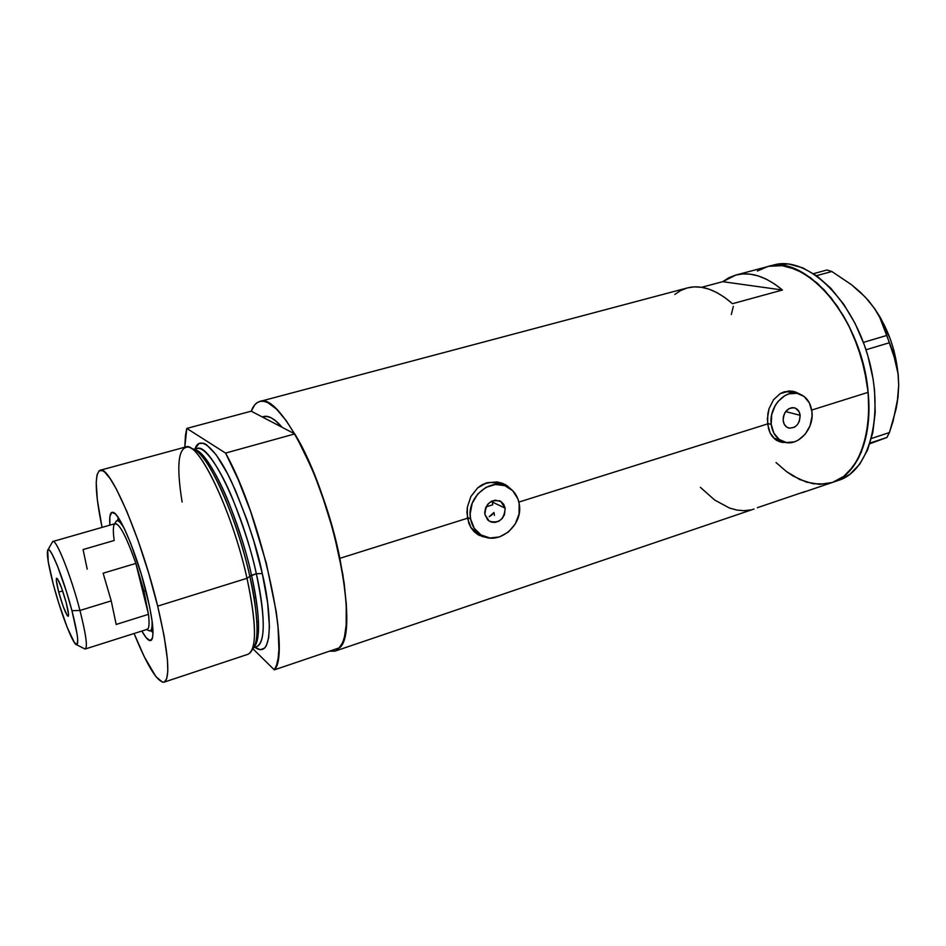 <?xml version="1.0" encoding="UTF-8"?>
<svg xmlns="http://www.w3.org/2000/svg" width="946" height="946" viewBox="0 0 946 946"><rect width="100%" height="100%" fill="white"/><g stroke="black" fill="none" stroke-linecap="round" stroke-linejoin="round"><path stroke-width="1.42" d="M491.849 514.908L493.978 512.46L489.224 516.693L491.849 514.908M505.152 508.144C504.348 519.472 499.015 523.8 489.188 521.151L484.92 514.518L484.742 512.354L485.582 508.002L487.864 504.147L491.246 501.404L495.207 500.162L500.895 501.486L503.686 504.289L505.152 508.144L504.49 514.624L502.22 518.455L498.861 521.199L494.924 522.452L490.998 522.015L487.675 519.945L484.92 514.518C485.641 503.319 490.891 498.932 500.647 501.333L505.152 508.144L492.263 502.019L505.152 508.144M800.15 415.306C799.666 424.257 795.775 428.479 788.479 427.97C785.499 426.859 783.737 424.411 783.182 420.639L783.394 416.595L784.873 412.763L788.917 408.66L792.24 407.62L795.456 408.164L799.074 411.687L800.15 415.306L799.346 421.289L797.324 424.778L794.451 427.237L789.496 428.219L786.493 426.93L784.269 424.269L783.182 420.639C783.631 411.758 787.474 407.501 794.711 407.892C797.785 408.979 799.595 411.451 800.15 415.306L785.641 411.593L800.15 415.306M767.525 423.418L771.215 424.411C768.601 407.17 784.932 388.983 798.637 393.678C806.158 396.256 810.58 402.227 811.916 411.605C814.411 429.129 797.537 447.352 783.678 441.865C776.69 439.145 772.539 433.327 771.215 424.411L767.525 423.418M792.748 392.283L786.504 391.762L780.166 393.619L787.131 391.703L797.147 393.323M467.289 517.32L470.611 519.023C465.822 497.714 491.057 476.358 507.943 487.084C514.033 490.667 517.781 496.224 519.188 503.733C523.895 525.562 497.371 546.954 480.485 534.608C475.223 531.013 471.936 525.822 470.611 519.023L467.289 517.32M504.502 485.546L503.284 485.002C495.858 481.159 488.148 481.479 480.154 485.984L485.984 483.371L490.808 482.413L500.198 483.583M779.256 441.687L784.269 442.054L780.391 441.912M793.079 391.289L784.34 391.774L780.284 393.548L773.497 399.78L769.051 408.696L767.845 413.733L767.584 423.926L518.857 502.09L767.584 423.926L770.103 432.925L775.07 439.358L781.952 442.361L785.842 442.444L781.952 442.361L776.642 440.458L772.314 436.544L770.103 432.925L768.507 428.668L767.36 418.865L769.051 408.696L773.497 399.78L780.284 393.548L788.609 391.005L792.937 391.266L800.292 394.245M478.026 534.691L484.257 536.583L480.379 535.649M468.826 523.315L466.934 512.791L467.348 507.222L470.883 496.52L477.659 487.9L486.859 482.756L497.099 481.94L502.101 483.193L506.713 485.464L512.389 490.395L505.46 484.719L497.099 481.94L486.859 482.756L482.011 484.837L477.659 487.9L470.883 496.52L467.348 507.222L467.442 518.242L339.851 558.341L467.442 518.242L471.049 527.809L468.826 523.315M474.029 531.569L471.049 527.809L477.635 534.455L474.029 531.569M479.669 535.554L477.635 534.455L479.669 535.554M486.374 537.34L481.81 536.406L486.374 537.34M769.133 266.264L782.259 265.672L789.165 267.02L803.331 273.016L817.474 283.315L830.966 297.612L843.17 315.349L848.597 325.282L857.797 346.721L864.408 369.425L868.132 392.33C862.492 319.914 805.484 252.925 767.466 266.666C798.838 257.312 843.324 297.257 860.907 356.134C878.846 414.904 863.911 472.799 832.61 482.365C857.005 474.809 872.874 438.104 868.132 392.33L811.703 410.067L868.132 392.33L868.818 414.383L868.014 424.766L866.477 434.581L861.298 452.07L857.738 459.567L848.905 471.782L843.737 476.394L832.586 482.377L843.69 476.429L853.54 466.224L861.262 452.141L866.465 434.663L868.806 414.478L868.144 392.436L866.666 381.025L861.487 358.085L853.54 335.877L848.645 325.377L837.316 306.173L824.404 290.067L810.509 277.686L796.272 269.492L782.318 265.684L769.193 266.252M251.222 411.191C253.256 405.751 256.106 402.511 259.772 401.471C278.656 391.928 323.686 476.394 339.851 558.341C350.079 613.469 348.518 644.392 335.144 651.085L329.492 651.179L334.967 651.144L337.935 649.547L342.689 642.653L344.415 637.368L346.413 623.308L346.354 604.943L344.143 582.984L339.851 558.341L331.514 524.498L326.335 507.434L314.474 474.762L301.419 446.074L294.774 433.918L282.204 427.367L274.86 420.166L271.183 417.801L267.789 416.524L263.627 416.547C268.617 415.235 274.813 418.841 282.204 427.367L294.774 433.918L225.562 453.075C261.64 517.237 291.403 654.124 274.328 669.863L339.78 647.691L342.665 642.712L344.805 635.712L346.153 626.772L346.271 603.548L342.854 574.459L333.619 532.137L321.309 492.665L311.683 468.069L296.311 436.603L286.141 420.556L276.551 409.157L267.954 402.712L264.111 401.376L260.635 401.293L257.537 402.417L254.841 404.722L251.222 411.191L262.373 417.009L263.627 416.547C268.617 415.235 274.813 418.841 282.204 427.367L251.222 411.191L186.8 428.42L185.463 435.266L184.789 447.222L186.8 428.42L251.222 411.191M782.448 290.02L732.476 303.713C716.288 289.642 701.246 284.379 687.375 287.927L693.997 286.886L701.282 287.253L708.885 289.109L716.69 292.491L724.589 297.375L732.476 303.713L782.448 290.02L722.732 281.672L735.905 275.038C750.367 271.336 765.87 276.327 782.448 290.02L722.732 281.672L728.893 277.722L735.61 275.12L742.787 273.926L750.355 274.174L758.207 275.913L766.248 279.153L774.372 283.859L782.448 290.02M701.613 287.3L722.732 281.672L701.613 287.3M805.022 491.53L757.344 507.706L805.022 491.53M335.156 651.085L754.033 509.019M733.339 306.386L731.329 314.486L733.316 306.457M757.332 271.029L767.466 266.666L735.905 275.038M832.255 482.484L819.638 484.364L806.406 482.117L793.055 475.992L786.493 471.581L776.039 462.535L786.433 471.534L799.654 479.492L813.004 483.737L826 483.962M700.395 487.356L714.691 500.044L729.413 508.014L736.733 510.048L743.887 510.698L750.781 509.918M687.092 288.01L680.671 290.54L674.805 294.443M504.975 484.683L508.215 487.237L502.787 483.453M476.536 532.586L470.824 527.442L475.98 532.231L480.485 534.608M795.219 392.082L793.044 391.277M794.723 391.679L800.281 394.245M779.504 440.682L773.461 437.88L783.678 441.865M470.611 519.023L474.253 528.317L481.041 534.963L489.922 537.978L499.523 536.938L508.404 532.03L515.239 524.013L519.023 514.092L519.188 503.733L517.888 498.873L512.72 490.726L504.845 485.665L495.408 484.482L485.877 487.415L477.706 494.025L472.184 503.307L470.174 513.82L470.611 519.023M771.215 424.411L773.852 433.126L779.208 439.488L786.422 442.551L794.392 441.853L798.282 440.127L805.152 434.249L809.977 425.913L812.035 416.382L811.916 411.605L809.374 402.925L804.147 396.492L796.981 393.3L788.964 393.855L785.014 395.546L778.026 401.447L775.247 405.42L771.7 414.679L771.215 424.411M838.31 480.438L838.724 480.296C870.166 470.67 885.279 412.823 867.364 354.182C849.827 295.436 805.223 255.609 773.71 264.998L767.525 266.642M838.724 480.296L832.196 482.507M865.389 297.186L851.53 284.734L831.83 271.502L827.029 269.988L813.572 273.642L827.029 269.988L831.83 271.502L816.54 275.676L831.83 271.502L851.53 284.734L860.34 292.184L868.18 300.284L874.636 308.715L879.792 317.454L886.674 335.475L863.402 342.405L886.674 335.475L893.142 352.562L898.038 373.729L898.7 385.282L898.038 396.989L893.19 420.781L889.429 432.547L871.432 438.483L889.429 432.547L886.899 437.478L869.882 443.733L886.899 437.478L870.107 443.035L886.899 437.478L889.429 432.547L896.134 408.861L898.038 396.989L898.7 385.282C897.813 352.574 887.644 324.242 868.18 300.284L874.636 308.715L879.792 317.454L883.753 326.441L896.122 362.85L898.038 373.729L898.7 385.282L897.175 403.268M865.98 349.772L889.299 342.771L865.98 349.772M897.175 403.256L898.7 385.282L898.18 373.989L894.029 350.848L890.47 339.472L880.726 318.199L874.743 308.739L865.365 297.174M838.7 480.308L849.863 474.348L859.772 464.119L867.553 450.048L872.803 432.582L875.204 412.421L874.565 390.414L873.111 379.027L867.943 356.134L864.301 344.888L855.125 323.497L843.785 304.34L830.836 288.27L816.918 275.948L802.634 267.789L788.621 264.005L775.436 264.584M150.733 630.651L153.016 632.685L150.733 630.651M146.725 594.017C152.885 619.937 154.494 635.263 151.537 640.004C149.551 641.956 146.311 638.976 141.829 631.053L146.204 637.71L150.118 640.643L152.46 638.053L153.004 633.264L152.211 621.829L149.492 606.15L141.403 574.565L130.737 543.453L124.269 528.459L118.498 517.959L115.294 513.867L111.734 512.401L109.89 516.433L109.842 525.148C109.204 516.078 110.244 511.798 112.988 512.33C119.527 512.756 137.383 555.432 146.725 594.017M486.078 506.855L492.76 504.774L492.074 500.99L492.76 504.774L486.078 506.855M182.117 502.042C176.204 465.314 178.226 446.985 188.195 447.056C202.16 448.085 233.331 515.913 247.001 578.29L249.839 576.362C236.606 515.807 206.252 449.941 192.511 448.83L190.536 448.014M252.239 649.512C255.787 645.893 257.395 638.325 257.064 626.82C256.224 609.732 253.812 592.917 249.839 576.362L251.506 575.239C257.123 599.433 262.55 637.084 254.368 646.686C260.765 638.254 259.819 614.451 251.506 575.239L256.331 573.737L262.279 573.524C270.296 605.369 275.286 661.952 254.829 647.253L260.41 649.725L264.667 648.057L266.334 645.716L268.629 638.03L269.421 626.489L267.612 602.862L262.279 573.524L256.331 573.737C242.436 509.48 209.35 441.853 196.969 448.581L194.036 449.385M256.425 646.721L256.756 646.615C268.002 642.05 262.432 599.646 256.331 573.737L249.839 576.362C244.399 550.903 228.341 497.277 208.167 464.912C201.581 454.636 196.047 449.232 191.589 448.664M164.084 682.149L248.065 654.254C256.934 649.311 256.591 623.993 247.001 578.29C232.29 510.994 197.998 440.067 185.487 447.032L100.122 470.28C109.275 464.119 141.25 537.635 157.675 606.138L247.001 578.29L157.675 606.138C168.506 652.598 170.647 677.939 164.084 682.149C157.284 682.243 147.292 666.031 134.096 633.513L144.324 656.831L155.913 676.627L162.558 682.208L164.249 682.09L166.697 678.743L167.797 671.258L167.442 659.8L164.119 635.984L157.675 606.138L148.688 573.181L138.045 540.509L126.882 511.502L116.334 488.999L110.138 478.605L104.911 472.302L102.724 470.718L99.247 470.694L97.071 474.679L96.22 482.389L97.367 500.02L102.05 527.395C95.038 492.996 94.387 473.958 100.099 470.28M194.923 449.847C208.498 450.722 238.487 515.558 251.506 575.239C247.627 556.425 240.225 532.61 229.287 503.828C218.278 476.145 203.662 451.597 194.923 449.847M258.447 621.404L256.874 621.912L258.447 621.404M339.78 647.691C360.284 630.923 333.051 496.071 294.774 433.918L225.562 453.075L186.8 428.42L225.562 453.075L238.25 479.646L250.584 511.348L266.299 563.154L276.256 611.837L277.982 625.885L278.928 649.193L278.159 658.097L276.61 665.003L274.328 669.863L339.78 647.691M252.949 648.826L274.328 669.863L252.949 648.826M194.994 449.125L198.92 443.544L203.591 443.225L206.37 444.585L216.185 454.801L227.548 473.71L235.471 490.43L246.977 519.969L253.883 541.36L262.279 573.524C257.43 548.798 247.19 518.242 231.593 481.881C215.854 447.765 199.015 433.623 194.781 449.764M262.373 417.009L282.204 427.367L276.469 421.478L271.183 417.801L266.465 416.311L262.373 417.009M253.883 647.561L256.756 646.615C265.53 641.766 265.388 617.466 256.331 573.737C252.286 553.729 244.281 528.483 232.314 498.01C220.276 468.838 204.809 445.85 196.969 448.581L196.614 448.676M251.719 650.635L252.913 648.873C259.31 640.241 258.282 616.071 249.839 576.362L247.001 578.29C255.727 619.157 256.827 643.978 250.312 652.74M493.978 512.46L494.391 515.416M117.493 520.56L118.262 517.604L117.493 520.56M87.209 569.137L83.082 549.555L114.194 540.485C112.941 531.427 113.071 525.941 114.584 524.037C118.841 522.216 125.936 535.341 135.846 563.414L148.475 614.332L116.181 624.455L111.226 600.876L79.949 610.466C70.915 575.322 55.542 537.127 52.586 541.668L47.974 549.803C50.505 545.996 63.938 579.756 71.943 610.69L79.949 610.466L111.226 600.876L103.114 573.205L135.846 563.414C126.705 537.352 119.846 524.084 115.258 523.599L52.881 541.502C56.334 538.96 71.187 576.421 79.949 610.466C85.932 634.092 87.718 646.922 85.329 648.968L84.123 648.554M76.65 644.77L84.998 648.991C87.872 648.045 86.181 635.204 79.949 610.466L71.943 610.69C77.489 632.496 79.062 643.859 76.65 644.77C73.102 645.03 60.781 612.866 53.378 584.593L58.557 602.555L67.178 627.316L74.367 642.559L77.146 644.604L77.714 639.39L77.099 634.198L71.943 610.69L66.457 591.64L57.375 565.755L52.196 554.344L50.185 551.128L48.672 549.721L47.714 550.158L48.222 561.699L53.378 584.593C48.128 564.384 46.33 552.795 47.974 549.803M58.711 592.101L62.649 590.919L58.711 592.101L56.37 580.702L56.5 578.349L57.529 578.869L61.585 587.904L66.161 602.555C68.313 610.95 68.987 615.539 68.171 616.307C65.936 614.51 62.779 606.433 58.711 592.101C56.535 583.658 55.861 579.035 56.665 578.207C58.877 579.945 62.046 588.057 66.161 602.555L68.479 614.013L68.301 616.213L67.225 615.527L63.181 606.433L58.711 592.101M52.113 542.519L52.881 541.502M115.483 522.405L116.866 520.738C118.569 520.312 121.041 522.902 124.293 528.518C120.485 521.991 117.777 519.555 116.145 521.211L114.738 523.753M143.863 590.86L145.909 590.789L143.863 590.86L135.846 563.414L143.863 590.86L148.475 614.332L143.863 590.86M146.677 629.516L149.255 630.852C151.526 631.337 152.448 627.801 151.999 620.257C152.389 626.737 151.774 630.261 150.118 630.84L148.049 630.225M85.329 648.968L147.198 629.35C149.149 628.593 149.574 623.591 148.475 614.332C149.704 624.821 149.007 629.823 146.382 629.362M148.475 614.332L116.181 624.455L111.226 600.876L103.114 573.205L135.846 563.414L148.475 614.332M259.795 401.471L687.375 287.927M832.61 482.365L801.77 492.831M503.78 483.974L505.46 484.719M794.072 407.726L794.711 407.892M499.181 500.647L500.647 501.333M152.306 638.55L151.537 640.004M255.798 597.281L254.06 597.837L255.798 597.281M114.431 513.11L112.988 512.33M119.728 519.922L116.866 520.738M152.956 629.941L150.118 630.84"/></g></svg>

